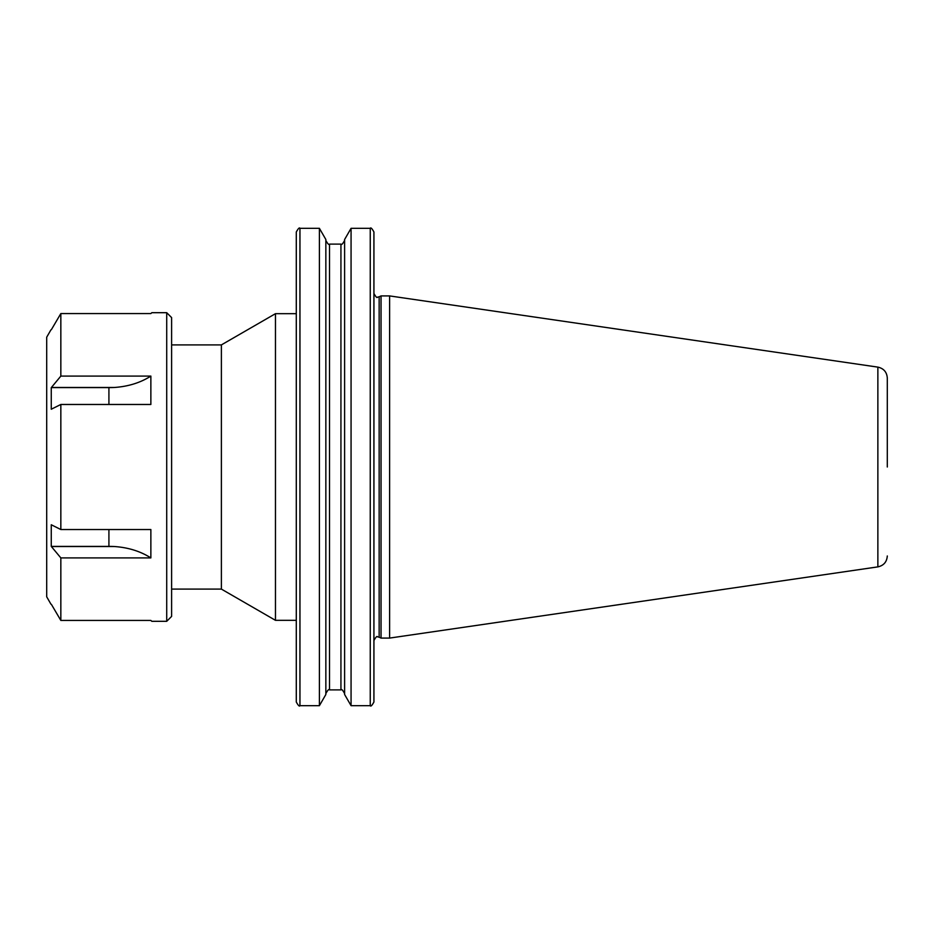 <?xml version="1.0" encoding="UTF-8"?>
<svg xmlns="http://www.w3.org/2000/svg" width="934" height="934" viewBox="0 0 934 934"><rect width="100%" height="100%" fill="white"/><g stroke="black" fill="none" stroke-linecap="round" stroke-linejoin="round"><path stroke-width="1.4" d="M166.719 312.692L166.719 621.308L171.611 616.405L171.611 317.595L166.719 312.692L151.822 312.692L150.864 313.567L151.822 312.692M150.864 313.567L60.838 313.567L51.405 329.609M60.838 376.098L150.864 376.098C140.415 382.742 128.215 386.536 114.252 387.482L51.405 387.482L60.838 376.098L60.838 313.567M50.938 604.158L46.7 596.814L46.7 337.186L50.938 329.842M51.405 604.391L60.838 620.433L60.838 557.902L51.265 546.402L51.265 524.768L60.838 529.531L60.838 404.469L51.265 409.232L51.265 387.598L108.916 387.598A62.216 31.102 180 0 0 114.252 387.482M150.864 376.098L150.864 404.469L60.838 404.469M60.838 529.531L150.864 529.531L150.864 557.902L60.838 557.902M60.838 620.433L150.864 620.433L151.822 621.308L150.864 620.433M51.265 546.402L108.916 546.402A62.216 31.102 180 0 1 114.252 546.518C128.215 547.464 140.415 551.258 150.864 557.902M51.405 546.518L114.252 546.518M171.611 589.097L221.381 589.097L221.381 344.903L171.611 344.903M373.927 467L373.927 640.537C375.842 637.023 377.067 635.797 377.605 636.86L379.157 637.198L379.157 296.802L377.605 297.14C377.067 298.203 375.842 296.977 373.927 293.463L373.927 467M887.3 467L887.3 378.025C886.845 372.071 883.704 368.428 877.867 367.12L389.606 295.915L381.037 295.915L381.037 638.085L389.606 638.085L389.606 295.915M296.288 620.328L296.288 231.994L296.288 313.672L275.472 313.672L275.472 620.328L296.288 620.328L296.288 702.006L296.288 467M344.611 467L344.611 239.501L351.067 228.316L351.067 705.684L344.611 694.499L344.611 467M319.393 228.316L325.849 239.501L325.849 694.499L319.393 705.684L319.393 228.316L299.954 228.316L299.954 705.684C299.464 706.746 298.238 705.52 296.288 702.006M370.249 228.316C370.786 227.254 372.012 228.48 373.927 231.994L373.927 702.006C372.012 705.52 370.786 706.746 370.249 705.684L370.249 228.316L351.067 228.316M108.916 529.531L108.916 546.402M108.916 387.598L108.916 404.469M887.3 555.975C886.845 561.929 883.704 565.572 877.867 566.88L877.867 367.12M344.611 693.565C342.696 690.051 341.47 688.825 340.933 689.887L340.933 244.113C341.47 245.175 342.696 243.949 344.611 240.435M340.933 689.887L329.515 689.887L329.515 244.113C328.99 245.175 327.764 243.949 325.849 240.435M166.719 621.308L151.822 621.308M877.867 566.88L389.606 638.085M379.157 637.198L381.037 638.085M221.381 589.097L275.472 620.328M299.954 228.316C299.464 227.254 298.238 228.48 296.288 231.994M329.515 689.887C328.99 688.825 327.764 690.051 325.849 693.565M319.393 705.684L299.954 705.684M340.933 244.113L329.515 244.113M370.249 705.684L351.067 705.684M221.381 344.903L275.472 313.672M379.157 296.802L381.037 295.915"/></g></svg>
